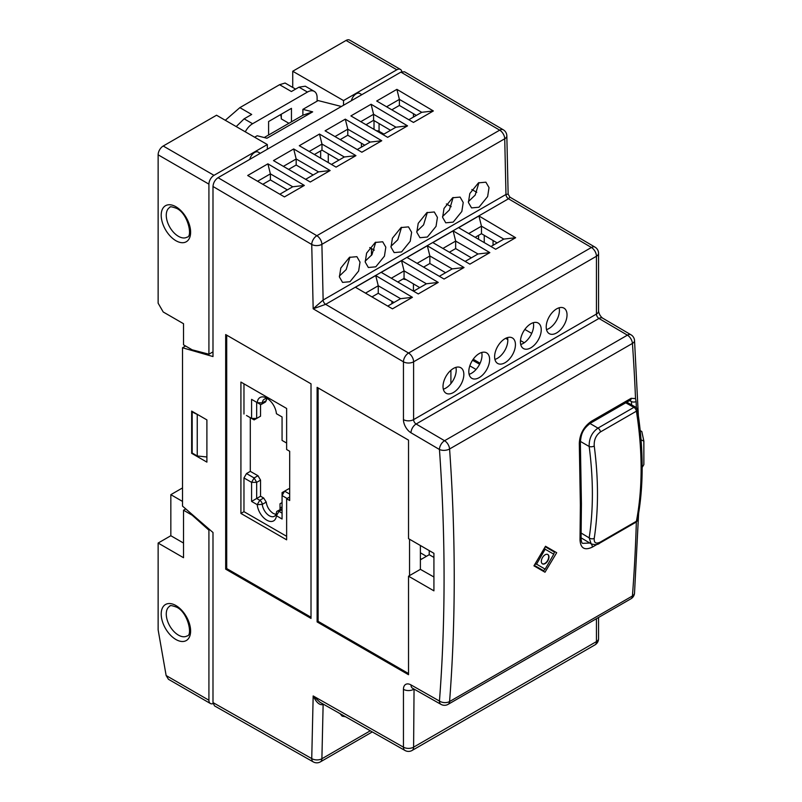 <?xml version="1.0" encoding="UTF-8"?>
<svg xmlns="http://www.w3.org/2000/svg" width="802" height="802" viewBox="0 0 802 802"><rect width="100%" height="100%" fill="white"/><g stroke="black" fill="none" stroke-linecap="round" stroke-linejoin="round"><path stroke-width="1.2" d="M280.55 114.636A16.16 9.333 -60 0 1 281.302 118.896L281.302 114.205M291.457 121.824L291.457 108.34L268.6 121.533L268.6 135.027M317.111 101.152L317.111 97.633A13.644 7.88 -60 0 0 314.284 91.388A13.644 7.88 -60 0 0 307.457 92.06L252.6 123.729A13.644 7.88 120 0 0 245.292 131.829M236.209 126.586L244.119 118.836L251.688 114.465L239.858 107.638L279.577 84.701L285.101 83.037L295.607 89.102M314.284 91.388L305.291 86.205L298.966 87.167L291.397 91.528L279.577 84.701M225.292 120.28L239.858 107.638M600.477 541.992A3.589 2.075 -120 0 1 599.786 543.094L599.786 543.094C597.941 544.809 595.054 545.049 591.144 543.836L589.169 537.861C593.45 509.912 593.45 479.456 589.169 446.483C588.959 438.564 591.886 432.438 597.961 428.108L633.901 407.356A3.589 2.075 -120 0 1 633.921 407.366A3.589 2.075 -120 0 1 636.417 411.175L600.477 431.917C595.936 435.245 593.861 439.937 594.242 446.002C598.563 479.315 598.563 510.092 594.242 538.322C593.851 542.964 595.936 544.187 600.477 541.992L636.417 521.25C639.545 504.849 641.109 487.395 641.119 468.879C641.109 450.353 639.545 431.115 636.417 411.175A3.589 1.634 -8.9 0 0 637.47 409.742L637.47 409.742A3.589 1.634 -8.9 0 0 636.437 408.82M640.197 430.584L641.821 431.526L643.866 441.12L643.866 464.609L642.171 467.406C642.161 448.879 640.597 429.661 637.47 409.742A3.589 3.589 0 0 0 635.675 407.165A3.589 2.075 119.1 0 0 633.901 407.356L625.74 402.804M472.518 360.268L479.626 364.228M469.822 365.852L476.077 369.461M636.417 521.25A3.589 2.436 10.8 0 0 637.45 519.917L637.45 519.917A3.589 3.589 0 0 1 635.715 522.353A3.589 2.075 -120 0 0 636.417 521.25M581.169 533.069L589.169 537.861A3.589 2.386 8.8 0 0 594.242 538.322M580.347 441.391L589.169 446.483A3.589 1.704 -7.4 0 0 594.242 446.002M641.049 439.817L643.866 441.12M643.846 441.23L643.866 464.609M450.904 370.273L450.904 383.617M287.136 498.483L282.063 495.546L282.063 519.004L276.419 515.746A13.644 7.88 60 0 1 266.825 520.177A13.644 7.88 60 0 1 257.231 504.669L251.587 501.41L251.587 482.353L243.968 477.952L243.968 511.676L240.921 513.44L240.921 382.073L286.635 408.459L286.635 449.511L289.682 451.265L289.682 500.528L286.635 498.774L286.635 539.826L240.921 513.44M250.304 417.682L250.304 471.365L257.983 475.726L260.55 480.117L256.67 482.353L256.67 498.483L259.768 500.268A3.589 2.075 60 0 1 262.294 504.358A10.055 5.804 -120 0 0 269.362 515.786A10.055 5.804 -120 0 0 274.394 516.277A10.055 5.804 -120 0 0 276.439 512.518A3.589 2.075 60 0 1 277.161 511.175A3.589 2.075 60 0 1 278.956 511.355L282.063 513.14M597.38 544.207L592.357 547.104C584.678 550.713 580.568 548.337 580.016 539.967L580.367 505.12L579.305 443.596C579.706 434.072 583.746 426.624 591.425 421.25L631.144 398.313L635.525 398.604A1821.693 1051.763 -120 0 0 632.427 343.426L449.581 448.98A7.178 3.779 176 0 1 439.446 449.491L410.995 432.779A10.777 6.215 -120 0 1 403.446 419.626L403.446 361.812L313.171 308.79L323.136 300.028L505.972 194.465L508.137 194.124L509.912 197.142L508.488 198.776L325.652 304.339L313.171 308.79L311.737 244.49L212.991 186.485L212.991 356.559L182.515 347.757L185.563 346.003M275.978 514.403L273.352 513.481C269.372 510.814 266.986 507.014 266.224 502.082L262.294 504.358L257.231 504.669L259.768 500.268L263.678 498.012L266.224 502.082M453.421 392.509A14.727 8.501 120 0 0 463.045 379.526A14.727 8.501 120 0 0 460.789 367.727A14.727 8.501 120 0 0 453.421 368.459A14.727 8.501 120 0 0 443.807 381.441A14.727 8.501 120 0 0 446.062 393.231A14.727 8.501 120 0 0 453.421 392.509M455.917 367.376A14.727 8.501 -60 0 1 445.802 388.108A14.727 8.501 -60 0 1 443.316 389.201M556.628 332.92A14.727 8.501 120 0 0 566.242 319.948A14.727 8.501 120 0 0 563.986 308.148A14.727 8.501 120 0 0 556.628 308.88A14.727 8.501 120 0 0 547.004 321.853A14.727 8.501 120 0 0 549.26 333.652A14.727 8.501 120 0 0 556.628 332.92M559.114 307.788A14.727 8.501 -60 0 1 549.009 328.519A14.727 8.501 -60 0 1 546.513 329.612M479.225 377.612A14.727 8.501 120 0 0 488.839 364.639A14.727 8.501 120 0 0 486.583 352.84A14.727 8.501 120 0 0 479.225 353.562A14.727 8.501 120 0 0 469.601 366.544A14.727 8.501 120 0 0 471.867 378.343A14.727 8.501 120 0 0 479.225 377.612M481.711 352.479A14.727 8.501 -60 0 1 471.606 373.211A14.727 8.501 -60 0 1 469.11 374.303M530.824 347.817A14.727 8.501 120 0 0 540.448 334.845A14.727 8.501 120 0 0 538.192 323.046A14.727 8.501 120 0 0 530.824 323.777A14.727 8.501 120 0 0 521.21 336.75A14.727 8.501 120 0 0 523.465 348.549A14.727 8.501 120 0 0 530.824 347.817M533.32 322.685A14.727 8.501 -60 0 1 523.205 343.416A14.727 8.501 -60 0 1 520.719 344.509M505.029 362.715A14.727 8.501 120 0 0 514.643 349.742A14.727 8.501 120 0 0 512.388 337.943A14.727 8.501 120 0 0 505.029 338.665A14.727 8.501 120 0 0 495.405 351.647A14.727 8.501 120 0 0 497.661 363.446A14.727 8.501 120 0 0 505.029 362.715M507.516 337.582A14.727 8.501 -60 0 1 497.41 358.314A14.727 8.501 -60 0 1 494.914 359.406M375.797 266.815L384.439 256.139L385.822 247.196L382.694 241.773L375.246 242.455L366.604 253.121L365.221 262.074L368.349 267.497L375.797 266.815M375.747 242.174L371.988 254.675L365.131 261.221M349.993 281.713L358.634 271.036L360.018 262.094L356.89 256.67L349.451 257.352L340.81 268.018L339.416 276.971L342.554 282.394L349.993 281.713M349.953 257.071L346.183 269.562L339.336 276.119M478.994 207.227L487.636 196.56L489.03 187.608L485.892 182.184L478.453 182.866L469.812 193.543L468.418 202.485L471.556 207.908L478.994 207.227M478.954 182.595L475.185 195.086L468.338 201.643M453.2 222.124L461.832 211.457L463.225 202.505L460.087 197.081L452.649 197.763L444.007 208.44L442.624 217.382L445.752 222.806L453.2 222.124M453.15 197.492L449.391 209.984L442.534 216.54M401.591 251.918L410.233 241.252L411.627 232.299L408.489 226.876L401.05 227.557L392.409 238.224L391.015 247.176L394.153 252.6L401.591 251.918M401.551 227.287L397.782 239.778L390.935 246.324M427.396 237.021L436.037 226.354L437.421 217.402L434.293 211.979L426.844 212.66L418.213 223.337L416.819 232.279L419.957 237.703L427.396 237.021M427.346 212.39L423.586 224.881L416.739 231.437M433.922 577.009L420.388 569.34L420.388 545.5M268.189 399.095A10.055 5.804 -120 0 0 264.339 399.165A10.055 5.804 -120 0 0 262.294 402.925L266.224 400.659L266.705 398.724M266.224 400.659L265.482 402.002L261.562 404.268A3.589 2.075 60 0 1 259.768 404.088L257.231 402.624A13.644 7.88 60 0 1 266.825 398.193A13.644 7.88 60 0 1 276.419 413.702L282.063 416.96L282.063 440.418L286.635 443.055M260.55 404.398L260.55 416.188L256.67 418.433L256.67 402.303L251.587 399.366L259.768 404.088M260.55 480.117L260.55 496.237L263.678 498.012M277.161 511.175L282.063 508.668M289.682 494.082L284.6 491.155L282.063 492.618L282.063 495.546L284.6 491.155L288.72 488.769L289.682 489.31M408.529 538.653L408.529 440.128L317.111 387.346L317.111 621.931L408.529 674.713L408.529 576.187L433.922 590.843L433.922 553.31L408.529 538.653M638.613 513.37L634.522 593.109A7.178 4.481 -175.6 0 1 632.427 595.976A1821.693 1051.763 -120 0 0 636.347 521.891M413.421 283.878L413.421 291.116L413.451 283.898M413.451 117.082L413.451 113.704L413.421 117.102M631.575 404.88L631.445 401.561A3.589 1.975 -2.3 0 0 636.116 401.581L635.525 398.604M480.097 363.256L473.23 359.216M426.403 556.327L420.388 552.789M505.681 338.314L507.796 339.577M520.468 340.549L524.267 342.745M544.999 572.227L533.942 565.841L545.52 546.262L556.688 552.708L544.999 572.227M493.06 240.51L493.06 245.292M531.716 333.401L524.829 329.421M420.388 559.806L429.22 554.703L433.922 557.42M429.22 554.703L429.22 550.603M400.91 72.12L218.064 177.683L316.86 235.718L499.696 130.155L400.91 72.12L404.519 71.779L503.295 129.804A7.178 4.11 120.4 0 0 499.696 130.155A7.178 4.15 60 0 1 504.729 138.776L321.893 244.329A7.178 4.04 178.7 0 1 311.737 244.49A7.178 4.11 120.4 0 1 316.86 235.718A7.178 4.15 60 0 1 321.893 244.329L323.136 300.028A3.589 2.075 -120 0 0 325.652 304.339L408.569 353.04L591.415 247.477L508.488 198.776A3.589 2.075 -120 0 1 505.972 194.465L504.729 138.776A7.178 4.04 178.7 0 0 506.834 135.829A7.178 7.178 0 0 0 503.295 129.804M212.991 186.485C213.312 182.756 215.006 179.828 218.064 177.683M323.517 704.266L323.136 704.487C319.767 705.519 316.439 702.682 313.171 695.946L311.737 758.582A7.178 4.18 119.6 0 0 313.271 761.9L214.495 705.87L212.991 702.572L311.737 758.582A7.178 4.251 1.3 0 0 321.893 758.742L370.293 730.792M182.515 347.757L182.515 506.102L212.991 532.498L212.991 702.572M416.348 115.408L399.386 105.443L399.386 99.398L386.584 106.786M391.797 109.814L399.386 105.443M364.75 145.192L347.787 135.227L347.787 129.182L334.985 136.571M340.198 139.608L347.787 135.227M338.945 160.089L321.983 150.124L321.983 144.079L309.181 151.468M314.394 154.505L321.983 150.124M390.544 130.295L373.582 120.33L373.582 114.295L360.79 121.673M366.003 124.711L373.582 120.33M313.141 174.986L296.179 165.022L296.179 158.976L283.387 166.365M288.6 169.402L296.179 165.022M262.795 184.3L270.384 179.919L270.384 173.874L257.582 181.262M287.347 189.884L270.384 179.919M345.562 716.767L342.163 716.156L339.998 713.61M293.692 148.941L330.143 170.535L310.264 182.014L273.492 160.611L293.692 148.941L296.179 158.976L318.524 171.879L330.143 170.535M319.497 134.044L355.948 155.638L336.068 167.127L299.296 145.713L319.497 134.044L321.983 144.079L344.329 156.981L355.948 155.638M267.898 163.839L304.349 185.432L284.459 196.911L247.688 175.498L267.898 163.839L270.384 173.874L292.73 186.776L304.349 185.432M396.9 89.353L433.351 110.957L413.461 122.435L376.699 101.022L396.9 89.353L399.386 99.398L421.732 112.3L433.351 110.957M345.301 119.147L381.752 140.751L361.862 152.23L325.091 130.816L345.301 119.147L347.787 129.182L370.133 142.084L381.752 140.751M371.095 104.25L407.546 125.854L387.667 137.332L350.895 115.919L371.095 104.25L373.582 114.295L395.927 127.197L407.546 125.854M225.683 334.564L225.683 569.149L311.016 618.412L311.016 383.827L225.683 334.564M206.896 419.897L206.896 462.122L191.658 453.32L191.658 411.095L206.896 419.897M375.727 275.557L412.439 297.301L392.469 308.84L355.436 287.266L375.727 275.557L378.253 285.773L365.501 293.131M401.531 260.66L438.243 282.414L418.273 293.943L381.231 272.369L401.531 260.66L404.058 270.875L391.306 278.234M453.13 230.866L489.842 252.62L469.872 264.149L432.839 242.585L453.13 230.866L455.656 241.081L442.904 248.45M427.326 245.763L464.037 267.517L444.067 279.046L407.035 257.472L427.326 245.763L429.862 255.978L417.1 263.337M478.934 215.969L515.646 237.723L495.676 249.252L458.634 227.688L478.934 215.969L481.461 226.184L468.709 233.552M371.978 296.9L378.253 293.281L393.962 302.504M397.782 282.003L404.058 278.384L419.767 287.607M449.381 252.219L455.656 248.59L471.365 257.823M423.576 267.116L429.862 263.487L445.561 272.71M475.185 237.322L481.461 233.693L497.17 242.926M383.035 134.636L395.927 127.197M357.241 149.533L370.133 142.084M408.84 119.739L421.732 112.3M279.838 194.224L292.73 186.776M331.437 164.43L344.329 156.981M305.632 179.327L318.524 171.879M191.658 453.32L192.169 453.03L192.169 411.977L198.495 415.045M490.954 246.505L503.806 239.086L481.461 226.184L481.461 233.693M439.356 276.299L452.208 268.881L429.862 255.978L429.862 263.487M465.16 261.402L478.002 253.983L455.656 241.081L455.656 248.59M413.551 291.196L426.403 283.778L404.058 270.875L404.058 278.384M387.757 306.093L400.599 298.675L378.253 285.773L378.253 293.281M400.599 298.675L412.439 297.301M452.208 268.881L464.037 267.517M503.806 239.086L515.646 237.723M478.002 253.983L489.842 252.62M426.403 283.778L438.243 282.414M471.867 189.513L476.759 192.33M420.388 558.583L421.441 559.194M410.995 684.908A7.178 4.18 119.6 0 0 412.529 688.226L440.98 704.367A7.178 4.18 119.6 0 1 439.446 701.048A1814.515 1047.612 -120 0 0 439.446 449.491A7.178 4.11 120.4 0 1 444.569 440.719L627.405 335.156L598.964 318.454L416.118 424.007L444.569 440.719A7.178 4.15 60 0 1 449.581 448.98A1821.693 1051.763 60 0 1 449.581 701.539A7.178 4.481 -175.6 0 1 439.446 701.048L410.995 684.908A10.777 6.215 -120 0 0 403.446 689.349L403.446 747.163L313.171 695.946L319.928 702.231L404.98 750.471A7.178 7.178 0 0 0 412.118 750.451A7.178 4.15 -120 0 0 413.601 747.163L596.447 641.6L596.447 618.703M246.505 415.496L251.587 418.433L251.587 399.366M243.968 383.827L243.968 414.032M243.968 477.952L246.505 473.561L254.124 477.952L257.983 475.726M250.304 471.365L246.505 473.561M260.55 496.237L251.587 501.41M289.682 497.009L286.635 498.774M420.388 569.34L408.529 576.187M318.123 387.927L318.123 621.339L408.529 673.54M318.123 621.339L317.111 621.931M409.541 575.595L409.541 539.235M226.705 335.156L226.705 568.568L311.016 617.239M226.705 568.568L225.683 569.149M243.968 511.676L286.635 536.307M580.016 539.967A3.589 2.125 1.2 0 0 581.069 538.503C581.29 541.591 581.831 543.205 582.693 543.355L589.059 543.064M636.347 407.657L636.116 401.581M630.512 399.807L630.412 400.108A3.589 2.075 -120 0 0 631.144 398.313M638.352 415.616L634.532 340.489A7.178 3.779 176 0 1 632.427 343.426A7.178 4.15 60 0 0 627.405 335.156A7.178 4.11 120.4 0 1 631.004 334.805L602.553 318.093A7.178 4.11 120.4 0 0 598.964 318.454A3.589 2.075 -120 0 1 596.447 314.063L596.447 256.249L413.601 361.812L413.601 419.626L596.447 314.063A7.178 4.15 180 0 0 598.553 311.136C599.034 313.983 600.367 316.309 602.553 318.093M257.231 402.624L262.294 402.925A3.589 2.075 60 0 1 261.562 404.268M278.956 415.175L278.956 415.175A3.589 2.075 60 0 1 278.946 415.165L276.419 413.702M254.124 419.897L256.67 418.433L251.587 418.433L254.124 419.897M256.67 482.353L254.124 477.952L251.587 482.353L256.67 482.353M484.248 235.337L484.248 242.595M478.573 239.297L478.573 235.367M451.195 206.715L446.373 203.939M374.323 250.154L369.712 247.577M185.763 508.919L183.528 510.212L183.528 557.711L158.134 543.054L158.134 629.851L166.134 675.525L208.921 700.226A7.178 4.15 120 0 0 210.415 703.514A7.178 4.15 120 0 0 213.071 703.595M158.134 154.816L158.134 303.186L163.217 311.988L183.528 323.717L183.528 344.83L192.169 349.812L208.921 354.213L208.921 184.139L158.134 154.816A7.178 4.15 -60 0 1 163.217 146.014L216.54 115.227L267.337 144.55L267.337 149.242M254.635 137.222L257.171 135.759L266.956 138.235L312.67 111.849L302.885 115.227L302.885 109.363L318.123 100.571L341.401 106.486M264.229 137.543L302.885 115.227M371.446 255.447L371.446 248.55M361.421 143.247L361.421 147.117M328.279 153.824L328.279 162.585M320.66 158.154L320.66 150.886M280.028 503.756L282.063 502.583L280.028 503.756L280.028 509.521M292.73 87.438L292.73 71.248L343.517 100.571L343.517 105.262M391.897 303.697L391.897 301.291M383.957 134.104L379.065 131.327A3.589 2.075 180 0 0 376.349 130.736M182.515 487.927L170.836 494.674L182.505 501.41A7.178 4.15 -120 0 0 182.505 501.41L182.515 501.41M183.528 510.212L192.169 515.195L208.921 530.152L208.921 700.226M183.528 543.054L170.836 535.726L158.134 543.054M170.836 535.726L170.836 494.674M212.991 351.867L208.921 354.213M260.299 153.302L258.224 152.109A7.178 4.15 120 0 0 249.793 159.367M267.337 144.55L214.004 175.337A7.178 4.15 120 0 0 208.921 184.139M401.842 71.689A7.178 4.15 120 0 0 400.439 69.423A7.178 4.15 120 0 0 396.84 69.774L343.517 100.571M361.872 94.666L359.807 93.463A7.178 4.15 120 0 0 351.366 100.721M209.733 529.681L208.921 530.152M292.73 71.248L346.053 40.451A7.178 4.15 -60 0 1 349.642 40.1L400.439 69.423M302.885 109.363L312.67 111.849M192.67 411.687L192.169 411.977M192.67 514.904L192.169 515.195M192.169 453.03L197.242 455.967L197.242 414.915M197.242 455.967L206.896 456.99M210.415 703.514L168.43 679.274L166.134 675.525M406.353 279.728L403.015 278.986M282.063 506.884L280.028 508.057M547.846 560.738A5.383 3.108 120 0 0 547.846 554.513A5.383 3.108 120 0 0 542.453 557.621A5.383 3.108 120 0 0 542.453 563.846A5.383 3.108 120 0 0 547.846 560.738M542.332 563.766A5.383 3.108 120 0 0 547.586 560.588A5.383 3.108 120 0 0 547.716 554.443M545.22 546.784L554.403 552.077L553.771 554.202L545.149 549.23L536.528 564.157L545.149 569.129L553.771 554.202M545.149 569.129L543.626 570.743L534.242 565.33M534.844 564.317L536.528 564.157M544.558 547.916L545.149 549.23M252.6 123.729L244.119 118.836M307.457 92.06L298.966 87.167M281.302 118.896L288.92 123.297M600.477 431.917A3.589 2.075 -120 0 0 597.991 428.118A3.589 2.075 -120 0 0 597.961 428.108L589.971 423.486M282.063 509.561L278.956 511.355L276.419 515.746L276.439 512.518M580.367 505.12A3.589 2.075 0 0 0 581.42 503.656L580.357 442.133C581.119 435.516 581.62 429.802 590.683 423.045L590.683 423.045A3.589 2.075 60 0 0 591.425 421.25M579.305 443.596A3.589 1.985 -2 0 0 580.357 442.133M414.053 689.088L413.601 747.163A7.178 4.15 0 0 1 403.446 747.163A7.178 4.18 119.6 0 0 404.98 750.471M631.445 401.561L629.61 400.569M449.581 701.539L632.427 595.976A7.178 4.15 60 0 1 630.953 598.773L448.117 704.336A7.178 4.15 60 0 0 449.581 701.539M323.176 704.066A3.589 2.075 60 0 0 323.136 704.487L321.893 758.742A7.178 4.15 -120 0 1 320.399 761.87L372.278 731.925M410.995 432.779A7.178 4.11 120.4 0 1 416.118 424.007A3.589 2.075 -120 0 1 413.601 419.626A7.178 4.15 180 0 1 403.446 419.626M403.446 361.812A7.178 4.15 0 0 0 413.601 361.812A7.178 4.15 60 0 0 408.569 353.04A7.178 4.11 120.4 0 0 403.446 361.812M591.415 247.477A7.178 4.15 60 0 1 596.447 256.249A7.178 4.15 180 0 0 598.553 253.322A7.178 7.178 0 0 0 595.004 247.126A7.178 4.11 120.4 0 0 591.415 247.477M598.553 638.663A7.178 4.15 180 0 1 596.447 641.6A7.178 4.15 -120 0 1 594.954 644.888A7.178 7.178 0 0 0 598.553 638.663L598.553 617.49M403.446 689.349A7.178 4.15 0 0 0 413.601 689.349A3.589 2.075 60 0 1 413.642 688.858M592.357 547.104A3.589 2.075 -120 0 0 591.174 543.856M581.069 538.503L581.42 503.656M178.425 236.319A17.203 9.935 -120 0 0 187.087 237.141C192.751 237.111 188.28 213.773 176.661 208.39C171.969 206.685 169.713 206.335 169.884 207.337A17.203 9.935 -120 0 0 167.177 221.111A17.203 9.935 -120 0 0 178.425 236.319M175.909 206.746A20.802 12.01 60 0 1 190.615 232.219A20.802 12.01 60 0 1 175.909 240.71A20.802 12.01 60 0 1 161.202 215.237A20.802 12.01 60 0 1 175.909 206.746M178.425 635.114A17.203 9.935 -120 0 0 187.087 635.936C192.751 635.906 188.28 612.568 176.661 607.184C171.969 605.48 169.713 605.129 169.884 606.132A17.203 9.935 -120 0 0 167.177 619.906A17.203 9.935 -120 0 0 178.425 635.114M175.909 605.54A20.802 12.01 60 0 1 190.615 631.014A20.802 12.01 60 0 1 175.909 639.505A20.802 12.01 60 0 1 161.202 614.031A20.802 12.01 60 0 1 175.909 605.54M374.013 129.383L374.013 120.591M379.065 123.558L379.065 131.327M396.84 69.774L346.053 40.451M163.217 146.014L214.004 175.337M591.144 543.836L581.079 537.821M635.675 407.165L626.773 402.203M642.171 467.416C642.161 485.952 640.597 503.445 637.45 519.917M599.786 543.094L635.715 522.353M506.834 135.829L508.137 194.124M509.912 197.142L595.004 247.126M598.553 253.322L598.553 311.136M313.271 761.9A7.178 7.178 0 0 0 320.399 761.87M412.118 750.451L594.954 644.888M630.412 400.108L590.683 423.045M440.98 704.367A7.178 7.178 0 0 0 448.117 704.336M634.532 340.489A7.178 7.178 0 0 0 631.004 334.805M630.953 598.773A7.178 7.178 0 0 0 634.522 593.109"/></g></svg>

